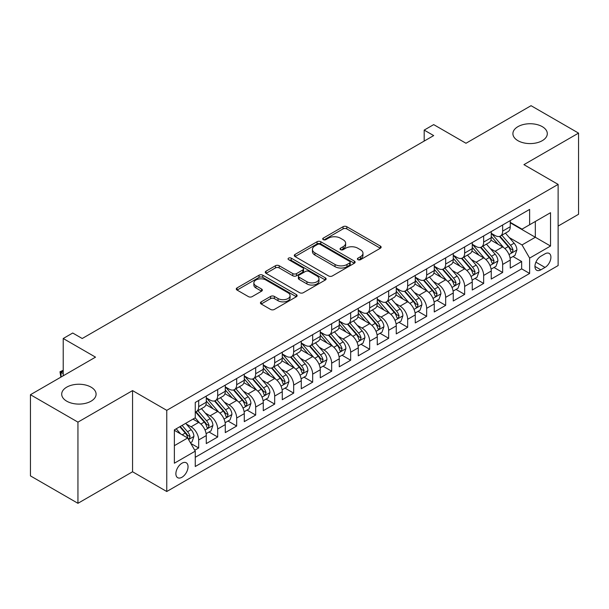 <?xml version="1.0" encoding="UTF-8"?>
<svg xmlns="http://www.w3.org/2000/svg" width="609" height="609" viewBox="0 0 609 609"><rect width="100%" height="100%" fill="white"/><g stroke="black" fill="none" stroke-linecap="round" stroke-linejoin="round"><path stroke-width="0.91" d="M357.94 259.67A1.85 1.066 0 0 0 360.551 259.67L380.366 248.228A2.634 1.522 0 0 0 381.135 247.155A2.634 1.522 0 0 0 380.366 246.074L346.795 226.7A2.634 1.522 0 0 0 343.065 226.7L323.25 238.134A1.85 1.066 0 0 0 322.709 238.888A1.85 1.066 0 0 0 323.25 239.642A1.85 1.066 0 0 0 325.861 239.642L328.426 238.165A8.442 4.872 0 0 1 340.362 238.165L343.156 239.779A8.442 4.872 0 0 1 345.63 243.227A8.442 4.872 0 0 1 343.156 246.668L340.598 248.152A1.85 1.066 0 0 0 340.058 248.906A1.85 1.066 0 0 0 340.598 249.66A1.85 1.066 0 0 0 343.21 249.66L345.767 248.175A8.442 4.872 0 0 1 357.704 248.175L360.505 249.789A8.442 4.872 0 0 1 362.972 253.237A8.442 4.872 0 0 1 360.505 256.686L357.94 258.163A1.85 1.066 0 0 0 357.399 258.916A1.85 1.066 0 0 0 357.94 259.67L357.94 258.163M91.053 387.149A17.197 9.927 0 0 0 72.319 384.995A17.197 9.927 0 0 0 61.699 394.168A17.197 9.927 0 0 0 66.739 401.186A17.197 9.927 0 0 0 85.473 403.341A17.197 9.927 0 0 0 96.093 394.168A17.197 9.927 0 0 0 91.053 387.149M542.261 126.642A17.197 9.927 0 0 0 523.527 124.495A17.197 9.927 0 0 0 512.907 133.668A17.197 9.927 0 0 0 517.947 140.687A17.197 9.927 0 0 0 536.681 142.833A17.197 9.927 0 0 0 547.301 133.668A17.197 9.927 0 0 0 542.261 126.642M181.962 477.258A8.595 4.963 120 0 0 187.58 469.676A8.595 4.963 120 0 0 186.263 462.787A8.595 4.963 120 0 0 181.962 463.213A8.595 4.963 120 0 0 176.344 470.795A8.595 4.963 120 0 0 177.661 477.684A8.595 4.963 120 0 0 181.962 477.258M261.2 301.851A2.634 1.522 0 0 0 260.431 302.924A2.634 1.522 0 0 0 261.2 303.998L270.617 309.441A2.634 1.522 0 0 0 274.347 309.441L296.355 296.735A2.634 1.522 0 0 0 297.123 295.654A2.634 1.522 0 0 0 296.355 294.581L262.784 275.199A2.634 1.522 0 0 0 259.053 275.199L237.053 287.905A2.634 1.522 0 0 0 236.277 288.978A2.634 1.522 0 0 0 237.053 290.059L248.426 296.629A2.634 1.522 0 0 0 252.156 296.629L261.573 291.186A2.634 1.522 0 0 0 262.35 290.112A2.634 1.522 0 0 0 261.573 289.031L255.932 285.781A7.057 4.073 0 0 1 253.869 282.896A7.057 4.073 0 0 1 258.224 279.135A7.057 4.073 0 0 1 265.912 280.018L288.011 292.777A7.057 4.073 0 0 1 290.074 295.654A7.057 4.073 0 0 1 285.72 299.422A7.057 4.073 0 0 1 278.031 298.539L274.347 296.408A2.634 1.522 0 0 0 270.617 296.408L261.2 301.851L261.2 303.998M558.126 226.076L578.55 214.284L578.55 133.112L531.056 105.692L465.984 143.26L433.692 124.617L424.191 130.098L433.692 135.586L82.223 338.505L72.722 333.016L63.222 338.505L63.222 375.799M77.944 422.136L77.944 503.308L132.564 471.769L132.564 390.605L77.944 422.136L30.45 394.716L95.522 357.148L63.222 338.505M132.564 390.605L166.759 410.344L558.126 184.398L558.126 265.562L166.759 491.516L166.759 410.344M578.55 133.112L523.93 164.651L558.126 184.398M328.616 275.953A2.634 1.522 0 0 0 332.347 275.953L354.347 263.248A2.634 1.522 0 0 0 355.123 262.174A2.634 1.522 0 0 0 354.347 261.094L320.783 241.72A2.634 1.522 0 0 0 317.053 241.72L295.045 254.425A2.634 1.522 0 0 0 294.276 255.498A2.634 1.522 0 0 0 295.045 256.572L328.616 275.953M289.351 260.066A1.85 1.066 0 0 1 291.224 260.332L291.224 258.132L325.351 277.841A2.634 1.522 0 0 1 326.127 278.914A2.634 1.522 0 0 1 325.351 279.988L303.343 292.693A2.634 1.522 0 0 1 299.62 292.693L266.049 273.319L266.049 271.165A2.634 1.522 0 0 0 265.28 272.238A2.634 1.522 0 0 0 266.049 273.319M266.049 271.165L275.466 265.73A2.634 1.522 0 0 1 279.196 265.73L292.807 273.586A2.634 1.522 0 0 0 296.537 273.586L302.787 269.977A2.634 1.522 0 0 0 303.556 268.904A2.634 1.522 0 0 0 302.787 267.823L288.613 259.64A1.85 1.066 0 0 1 288.072 258.886A1.85 1.066 0 0 1 289.214 257.904A1.85 1.066 0 0 1 291.224 258.132M77.944 503.308L30.45 475.888L30.45 394.716M194.735 450.241L198.679 447.965L190.792 443.421M186.308 424.047L191.081 426.802A10.749 6.204 60 0 1 198.679 439.964L206.276 435.572L206.276 443.58L217.679 437.003L209.032 432.009M205.309 413.077L210.082 415.833A10.749 6.204 60 0 1 217.679 428.995L225.277 424.602L225.277 432.611L236.673 426.034L228.032 421.04M224.31 402.107L229.075 404.863A10.749 6.204 60 0 1 236.673 418.025L244.278 413.64L244.278 421.641L255.673 415.064L247.033 410.07M243.303 391.138L248.076 393.894A10.749 6.204 60 0 1 255.673 407.056L263.271 402.671L263.271 410.679L274.674 404.094L266.026 399.101M262.304 380.168L267.077 382.924A10.749 6.204 60 0 1 274.674 396.086L282.272 391.701L282.272 399.71L293.667 393.125L285.027 388.139M281.305 369.206L286.07 371.954A10.749 6.204 60 0 1 293.667 385.116L301.272 380.732L301.272 388.74L312.668 382.155L304.028 377.169M300.298 358.237L305.071 360.985A10.749 6.204 60 0 1 312.668 374.147L320.265 369.762L320.265 377.77L331.669 371.185L323.021 366.199M319.299 347.267L324.072 350.023A10.749 6.204 60 0 1 331.669 363.185L339.266 358.792L339.266 366.801L350.662 360.224L342.022 355.23M338.299 336.297L343.065 339.053A10.749 6.204 60 0 1 350.662 352.215L358.267 347.823L358.267 355.831L369.663 349.254L361.023 344.26M357.293 325.328L362.066 328.084A10.749 6.204 60 0 1 369.663 341.246L377.26 336.861L377.26 344.861L388.664 338.284L380.016 333.29M376.293 314.358L381.067 317.114A10.749 6.204 60 0 1 388.664 330.276L396.261 325.891L396.261 333.899L407.657 327.315L399.017 322.321M395.294 303.389L400.06 306.144A10.749 6.204 60 0 1 407.657 319.306L415.262 314.922L415.262 322.93L426.658 316.345L418.018 311.359M414.287 292.427L419.061 295.175A10.749 6.204 60 0 1 426.658 308.337L434.255 303.952L434.255 311.96L445.659 305.375L437.011 300.389M433.288 281.457L438.061 284.205A10.749 6.204 60 0 1 445.659 297.367L453.256 292.982L453.256 300.991L464.652 294.406L456.012 289.42M452.289 270.487L457.054 273.243A10.749 6.204 60 0 1 464.652 286.405L472.257 282.013L472.257 290.021L483.653 283.444L475.012 278.45M471.282 259.518L476.055 262.273A10.749 6.204 60 0 1 483.653 275.435L491.25 271.043L491.25 279.051L502.653 272.474L502.653 264.466A10.749 6.204 -120 0 0 495.056 251.304L490.283 248.548M494.006 267.48L502.653 272.474M206.276 435.572A10.749 6.204 -120 0 0 198.679 422.41L192.977 419.121M225.277 424.602A10.749 6.204 -120 0 0 217.679 411.44L205.926 404.658M244.278 413.64A10.749 6.204 -120 0 0 236.673 400.478L224.927 393.688M263.271 402.671A10.749 6.204 -120 0 0 255.673 389.509L243.927 382.726M282.272 391.701A10.749 6.204 -120 0 0 274.674 378.539L262.921 371.756M301.272 380.732A10.749 6.204 -120 0 0 293.667 367.57L281.921 360.787M320.265 369.762A10.749 6.204 -120 0 0 312.668 356.6L300.922 349.817M339.266 358.792A10.749 6.204 -120 0 0 331.669 345.63L319.915 338.848M358.267 347.823A10.749 6.204 -120 0 0 350.662 334.661L338.916 327.878M377.26 336.861A10.749 6.204 -120 0 0 369.663 323.699L357.917 316.908M396.261 325.891A10.749 6.204 -120 0 0 388.664 312.729L376.91 305.946M415.262 314.922A10.749 6.204 -120 0 0 407.657 301.76L395.911 294.977M434.255 303.952A10.749 6.204 -120 0 0 426.658 290.79L414.912 284.007M453.256 292.982A10.749 6.204 -120 0 0 445.659 279.82L433.905 273.038M472.257 282.013A10.749 6.204 -120 0 0 464.652 268.851L452.906 262.068M491.25 271.043A10.749 6.204 -120 0 0 483.653 257.881L471.906 251.098M545.017 253.824L540.838 256.237A8.328 4.811 120 0 0 535.395 263.575A8.328 4.811 120 0 0 536.674 270.251A8.328 4.811 120 0 0 540.838 269.84L545.017 267.427A8.328 4.811 120 0 0 550.46 260.089A8.328 4.811 120 0 0 549.181 253.413A8.328 4.811 120 0 0 545.017 253.824M174.364 445.666L187.663 437.985L195.261 451.147L195.261 466.509L529.632 273.456L529.632 258.102L522.027 244.94L509.284 237.579M195.261 451.147L174.364 463.213L174.364 429.87L195.261 417.804L195.261 402.45L529.632 209.405L529.632 224.759L550.528 212.693L550.528 246.036L529.632 258.102M206.276 397.844L210.082 400.037A10.749 6.204 60 0 0 215.449 400.57L223.054 396.177A10.749 6.204 -120 0 0 225.277 391.26L225.277 385.116M225.277 386.875L229.075 389.067A10.749 6.204 60 0 0 234.45 389.6L242.047 385.215A10.749 6.204 -120 0 0 244.278 380.29L244.278 374.147M244.278 375.905L248.076 378.098A10.749 6.204 60 0 0 253.451 378.631L261.048 374.246A10.749 6.204 -120 0 0 263.271 369.32L263.271 363.185M263.271 364.936L267.077 367.128A10.749 6.204 60 0 0 272.444 367.661L280.049 363.276A10.749 6.204 -120 0 0 282.272 358.358L282.272 352.215M282.272 353.966L286.07 356.158A10.749 6.204 60 0 0 291.445 356.691L299.042 352.307A10.749 6.204 -120 0 0 301.272 347.389L301.272 341.246M301.272 342.996L305.071 345.196A10.749 6.204 60 0 0 310.445 345.722L318.043 341.337A10.749 6.204 -120 0 0 320.265 336.419L320.265 330.276M320.265 332.034L324.072 334.227A10.749 6.204 60 0 0 329.439 334.76L337.043 330.367A10.749 6.204 -120 0 0 339.266 325.45L339.266 319.306M339.266 321.065L343.065 323.257A10.749 6.204 60 0 0 348.439 323.79L356.037 319.398A10.749 6.204 -120 0 0 358.267 314.48L358.267 308.337M358.267 310.095L362.066 312.288A10.749 6.204 60 0 0 367.44 312.82L375.037 308.436A10.749 6.204 -120 0 0 377.26 303.51L377.26 297.367M377.26 299.126L381.067 301.318A10.749 6.204 60 0 0 386.433 301.851L394.038 297.466A10.749 6.204 -120 0 0 396.261 292.541L396.261 286.405M396.261 288.156L400.06 290.348A10.749 6.204 60 0 0 405.434 290.881L413.031 286.496A10.749 6.204 -120 0 0 415.262 281.579L415.262 275.435M415.262 277.186L419.061 279.379A10.749 6.204 60 0 0 424.435 279.912L432.032 275.527A10.749 6.204 -120 0 0 434.255 270.609L434.255 264.466M434.255 266.217L438.061 268.417A10.749 6.204 60 0 0 443.428 268.942L451.033 264.557A10.749 6.204 -120 0 0 453.256 259.64L453.256 253.496M453.256 255.255L457.054 257.447A10.749 6.204 60 0 0 462.429 257.98L470.026 253.588A10.749 6.204 -120 0 0 472.257 248.67L472.257 242.527M472.257 244.285L476.055 246.478A10.749 6.204 60 0 0 481.43 247.01L489.027 242.618A10.749 6.204 -120 0 0 491.25 237.7L491.25 231.557M195.261 457.29L521.647 268.851L521.647 261.505L510.251 268.082L510.251 260.081A10.749 6.204 -120 0 0 502.653 246.911L490.9 240.129M491.25 233.316L495.056 235.508A10.749 6.204 -120 0 0 500.423 236.041A10.749 6.204 -120 0 0 502.653 231.123L502.653 224.98M500.423 236.041L508.028 231.656A10.749 6.204 -120 0 0 510.251 226.731L510.251 220.587M198.679 400.471L198.679 406.614A10.749 6.204 60 0 1 196.456 411.539A10.749 6.204 60 0 1 195.261 411.973M196.456 411.539L204.053 407.147A10.749 6.204 -120 0 0 206.276 402.229L206.276 396.086M217.679 389.509L217.679 395.652A10.749 6.204 60 0 1 215.449 400.57M236.673 378.539L236.673 384.682A10.749 6.204 60 0 1 234.45 389.6M255.673 367.57L255.673 373.713A10.749 6.204 60 0 1 253.451 378.631M274.674 356.6L274.674 362.743A10.749 6.204 60 0 1 272.444 367.661M293.667 345.63L293.667 351.774A10.749 6.204 60 0 1 291.445 356.691M312.668 334.661L312.668 340.804A10.749 6.204 60 0 1 310.445 345.722M331.669 323.691L331.669 329.834A10.749 6.204 60 0 1 329.439 334.76M350.662 312.729L350.662 318.865A10.749 6.204 60 0 1 348.439 323.79M369.663 301.76L369.663 307.903A10.749 6.204 60 0 1 367.44 312.82M388.664 290.79L388.664 296.933A10.749 6.204 60 0 1 386.433 301.851M407.657 279.82L407.657 285.964A10.749 6.204 60 0 1 405.434 290.881M426.658 268.851L426.658 274.994A10.749 6.204 60 0 1 424.435 279.912M445.659 257.881L445.659 264.024A10.749 6.204 60 0 1 443.428 268.942M464.652 246.911L464.652 253.055A10.749 6.204 60 0 1 462.429 257.98M483.653 235.949L483.653 242.085A10.749 6.204 60 0 1 481.43 247.01M483.653 275.435L483.653 283.444M464.652 286.405L464.652 294.406M445.659 297.367L445.659 305.375M426.658 308.337L426.658 316.345M407.657 319.306L407.657 327.315M388.664 330.276L388.664 338.284M369.663 341.246L369.663 349.254M350.662 352.215L350.662 360.224M331.669 363.185L331.669 371.185M312.668 374.147L312.668 382.155M293.667 385.116L293.667 393.125M274.674 396.086L274.674 404.094M255.673 407.056L255.673 415.064M236.673 418.025L236.673 426.034M217.679 428.995L217.679 437.003M198.679 439.964L198.679 447.965M187.663 437.985L174.364 430.312M522.027 244.94L535.326 237.266L535.326 221.47L550.528 212.693M510.251 222.787L550.528 246.036M510.251 222.346L522.027 229.144L529.632 224.759M132.564 471.769L166.759 491.516M424.191 130.098L424.191 141.067M513.006 256.511L521.647 261.505M521.647 268.851L529.632 273.456M358.678 259.929L360.505 258.878A8.442 4.872 0 0 0 362.972 255.43L362.972 253.237M345.63 243.227L345.63 245.419A8.442 4.872 0 0 1 343.156 248.86L341.337 249.918M380.328 248.251L346.795 228.893A2.634 1.522 0 0 0 343.065 228.893L323.988 239.908M354.316 263.271L320.783 243.912A2.634 1.522 0 0 0 317.053 243.912L295.083 256.595M349.688 262.928A1.85 1.066 0 0 0 350.228 262.174A1.85 1.066 0 0 0 349.688 261.421L320.22 244.407A1.85 1.066 0 0 0 317.609 244.407L314.906 245.967A8.442 4.872 0 0 0 312.44 249.416A8.442 4.872 0 0 0 314.906 252.857L335.049 264.489A8.442 4.872 0 0 0 346.985 264.489L349.688 262.928L349.688 265.121A1.85 1.066 0 0 0 350.228 264.367L350.228 262.174M312.44 249.416L312.44 251.608A8.442 4.872 0 0 0 314.906 255.057L314.906 252.857M349.688 265.121L346.985 266.681A8.442 4.872 0 0 1 335.049 266.681L314.906 255.057M266.087 273.334L275.466 267.922L275.466 265.73M303.556 268.904L303.556 271.096A2.634 1.522 0 0 1 302.787 272.17L296.537 275.778A2.634 1.522 0 0 1 292.807 275.778L279.196 267.922A2.634 1.522 0 0 0 275.466 267.922M291.224 260.332L325.313 280.011M306.936 281.739A7.057 4.073 0 0 0 314.625 282.622A7.057 4.073 0 0 0 318.979 278.861A7.057 4.073 0 0 0 316.916 275.984L309.128 271.485A2.634 1.522 0 0 0 305.398 271.485L299.148 275.093A2.634 1.522 0 0 0 298.38 276.166A2.634 1.522 0 0 0 299.148 277.247L306.936 281.739L306.936 283.931A7.057 4.073 0 0 0 314.625 284.814A7.057 4.073 0 0 0 318.979 281.053L318.979 278.861M298.38 276.166L298.38 278.366A2.634 1.522 0 0 0 299.148 279.44L299.148 277.247M306.936 283.931L299.148 279.44M290.074 295.654L290.074 297.847A7.057 4.073 0 0 1 285.72 301.615A7.057 4.073 0 0 1 278.031 300.732L274.347 298.6A2.634 1.522 0 0 0 270.617 298.6L261.238 304.02M253.869 282.896L253.869 285.096A7.057 4.073 0 0 0 255.932 287.973L255.932 285.781M261.543 291.209L255.932 287.973M296.317 296.75L262.784 277.392A2.634 1.522 0 0 0 259.053 277.392L237.084 290.082M510.091 258.193L515.001 255.361L516.896 249.873A7.118 4.111 -120 0 0 514.125 243.189L505.447 233.14M503.712 247.612L493.412 235.691A20.554 11.868 -120 0 0 491.25 233.43M498.063 244.262L492.3 237.601A17.06 9.851 -120 0 0 491.25 236.452M499.456 236.429L508.241 246.592A7.118 4.111 60 0 1 510.776 251.494L511.294 252.339L512.253 252.202L513.06 250.177A7.118 4.111 -120 0 0 510.517 245.275L501.839 235.226M499.974 236.262L509.406 247.185A3.624 2.093 60 0 1 510.319 248.601L513.06 250.177M491.09 269.163L496 266.331L497.903 260.842A7.118 4.111 -120 0 0 495.132 254.159L486.446 244.11M484.711 258.581L474.419 246.66A20.554 11.868 -120 0 0 472.257 244.399M479.062 255.232L473.307 248.571A17.06 9.851 -120 0 0 472.257 247.421M480.463 247.391L489.24 257.561A7.118 4.111 60 0 1 491.775 262.464L492.293 263.309L493.26 263.172L494.059 261.147A7.118 4.111 -120 0 0 491.516 256.244L482.838 246.196M480.973 247.231L490.412 258.155A3.624 2.093 60 0 1 491.326 259.571L494.059 261.147M472.097 280.132L477.007 277.301L478.902 271.812A7.118 4.111 -120 0 0 476.131 265.128L467.453 255.08M465.71 269.543L455.418 257.63A20.554 11.868 -120 0 0 453.256 255.369M460.069 266.202L454.306 259.533A17.06 9.851 -120 0 0 453.256 258.391M461.462 258.361L470.239 268.531A7.118 4.111 60 0 1 472.782 273.433L473.3 274.278L474.259 274.141L475.058 272.116A7.118 4.111 -120 0 0 472.523 267.214L463.837 257.165M461.98 258.201L471.412 269.117A3.624 2.093 60 0 1 472.325 270.541L475.058 272.116M453.096 291.102L458.006 288.27L459.902 282.782A7.118 4.111 -120 0 0 457.131 276.098L448.452 266.049M446.717 280.513L436.417 268.599A20.554 11.868 -120 0 0 434.255 266.339M441.068 277.171L435.306 270.503A17.06 9.851 -120 0 0 434.255 269.361M442.461 269.33L451.246 279.501A7.118 4.111 60 0 1 453.781 284.403L454.299 285.248L455.258 285.111L456.065 283.086A7.118 4.111 -120 0 0 453.522 278.184L444.844 268.127M442.979 269.163L452.411 280.087A3.624 2.093 60 0 1 453.324 281.51L456.065 283.086M434.095 302.072L439.005 299.232L440.908 293.751A7.118 4.111 -120 0 0 438.137 287.067L429.452 277.019M427.716 291.483L417.424 279.569A20.554 11.868 -120 0 0 415.262 277.308M422.067 288.141L416.312 281.472A17.06 9.851 -120 0 0 415.262 280.33M423.468 280.3L432.245 290.463A7.118 4.111 60 0 1 434.78 295.373L435.298 296.218L436.265 296.081L437.064 294.056A7.118 4.111 -120 0 0 434.521 289.153L425.843 279.097M423.978 280.132L433.418 291.056A3.624 2.093 60 0 1 434.331 292.472L437.064 294.056M415.102 313.041L420.012 310.202L421.908 304.721A7.118 4.111 -120 0 0 419.137 298.037L410.458 287.981M408.715 302.452L398.423 290.531A20.554 11.868 -120 0 0 396.261 288.278M403.074 299.11L397.312 292.442A17.06 9.851 -120 0 0 396.261 291.292M404.467 291.269L413.245 301.432A7.118 4.111 60 0 1 415.787 306.342L416.305 307.18L417.264 307.05L418.063 305.025A7.118 4.111 -120 0 0 415.528 300.115L406.842 290.067M404.985 291.102L414.417 302.026A3.624 2.093 60 0 1 415.33 303.442L418.063 305.025M396.101 324.003L401.011 321.171L402.907 315.69A7.118 4.111 -120 0 0 400.136 308.999L391.458 298.95M389.714 313.422L379.422 301.501A20.554 11.868 -120 0 0 377.26 299.24M384.073 310.08L378.311 303.411A17.06 9.851 -120 0 0 377.26 302.262M385.467 302.239L394.251 312.402A7.118 4.111 60 0 1 396.786 317.304L397.304 318.149L398.263 318.02L399.07 315.995A7.118 4.111 -120 0 0 396.528 311.085L387.849 301.036M385.984 302.072L395.416 312.996A3.624 2.093 60 0 1 396.33 314.411L399.07 315.995M377.1 334.973L382.01 332.141L383.914 326.652A7.118 4.111 -120 0 0 381.143 319.969L372.457 309.92M370.721 324.391L360.429 312.47A20.554 11.868 -120 0 0 358.267 310.209M365.073 321.042L359.318 314.381A17.06 9.851 -120 0 0 358.267 313.232M366.473 313.209L375.251 323.371A7.118 4.111 60 0 1 377.786 328.274L378.303 329.119L379.27 328.982L380.069 326.957A7.118 4.111 -120 0 0 377.527 322.054L368.848 312.006M366.983 313.041L376.423 323.965A3.624 2.093 60 0 1 377.336 325.381L380.069 326.957M358.107 345.942L363.017 343.111L364.913 337.622A7.118 4.111 -120 0 0 362.142 330.938L353.464 320.89M351.72 335.361L341.428 323.44A20.554 11.868 -120 0 0 339.266 321.179M346.079 332.012L340.317 325.351A17.06 9.851 -120 0 0 339.266 324.201M347.473 324.178L356.25 334.341A7.118 4.111 60 0 1 358.792 339.243L359.31 340.088L360.269 339.951L361.068 337.926A7.118 4.111 -120 0 0 358.534 333.024L349.848 322.976M347.99 324.011L357.422 334.935A3.624 2.093 60 0 1 358.336 336.351L361.068 337.926M339.106 356.912L344.016 354.08L345.912 348.592A7.118 4.111 -120 0 0 343.141 341.908L334.463 331.859M332.72 346.323L322.427 334.41A20.554 11.868 -120 0 0 320.265 332.149M327.079 342.981L321.316 336.313A17.06 9.851 -120 0 0 320.265 335.171M328.472 335.14L337.257 345.311A7.118 4.111 60 0 1 339.792 350.213L340.309 351.058L341.268 350.921L342.075 348.896A7.118 4.111 -120 0 0 339.533 343.994L330.854 333.945M328.989 334.98L338.421 345.897A3.624 2.093 60 0 1 339.335 347.32L342.075 348.896M320.106 367.882L325.016 365.05L326.919 359.561A7.118 4.111 -120 0 0 324.148 352.877L315.462 342.829M313.726 357.293L303.434 345.379A20.554 11.868 -120 0 0 301.272 343.118M308.078 353.951L302.323 347.282A17.06 9.851 -120 0 0 301.272 346.14M309.479 346.11L318.256 356.28A7.118 4.111 60 0 1 320.791 361.183L321.308 362.028L322.275 361.891L323.075 359.866A7.118 4.111 -120 0 0 320.532 354.963L311.854 344.907M309.989 345.942L319.428 356.866A3.624 2.093 60 0 1 320.342 358.29L323.075 359.866M301.112 378.851L306.022 376.012L307.918 370.531A7.118 4.111 -120 0 0 305.147 363.847L296.469 353.799M294.726 368.262L284.433 356.349A20.554 11.868 -120 0 0 282.272 354.088M289.085 364.92L283.322 358.252A17.06 9.851 -120 0 0 282.272 357.11M290.478 357.08L299.255 367.242A7.118 4.111 60 0 1 301.798 372.152L302.315 372.997L303.274 372.86L304.074 370.835A7.118 4.111 -120 0 0 301.539 365.933L292.853 355.877M290.995 356.912L300.427 367.836A3.624 2.093 60 0 1 301.341 369.252L304.074 370.835M282.112 389.821L287.022 386.981L288.917 381.5A7.118 4.111 -120 0 0 286.146 374.817L277.468 364.761M275.725 379.232L265.433 367.311A20.554 11.868 -120 0 0 263.271 365.057M270.084 375.89L264.321 369.221A17.06 9.851 -120 0 0 263.271 368.072M271.477 368.049L280.262 378.212A7.118 4.111 60 0 1 282.797 383.122L283.314 383.959L284.274 383.83L285.081 381.805A7.118 4.111 -120 0 0 282.538 376.895L273.86 366.846M271.995 367.882L281.427 378.806A3.624 2.093 60 0 1 282.34 380.222L285.081 381.805M263.111 400.783L268.021 397.951L269.924 392.47A7.118 4.111 -120 0 0 267.153 385.779L258.467 375.73M256.732 390.202L246.439 378.28A20.554 11.868 -120 0 0 244.278 376.019M251.083 386.86L245.328 380.191A17.06 9.851 -120 0 0 244.278 379.042M252.484 379.019L261.261 389.181A7.118 4.111 60 0 1 263.796 394.084L264.314 394.929L265.28 394.799L266.08 392.775A7.118 4.111 -120 0 0 263.537 387.864L254.859 377.816M252.994 378.851L262.433 389.775A3.624 2.093 60 0 1 263.347 391.191L266.08 392.775M244.118 411.753L249.028 408.921L250.923 403.44A7.118 4.111 -120 0 0 248.152 396.748L239.474 386.7M237.731 401.171L227.439 389.25A20.554 11.868 -120 0 0 225.277 386.989M232.09 397.822L226.327 391.161A17.06 9.851 -120 0 0 225.277 390.011M233.483 389.988L242.26 400.151A7.118 4.111 60 0 1 244.803 405.054L245.32 405.899L246.28 405.761L247.079 403.737A7.118 4.111 -120 0 0 244.544 398.834L235.858 388.786M234.001 389.821L243.433 400.745A3.624 2.093 60 0 1 244.346 402.161L247.079 403.737M225.117 422.722L230.027 419.89L231.922 414.402A7.118 4.111 -120 0 0 229.151 407.718L220.473 397.669M218.73 412.141L208.438 400.22A20.554 11.868 -120 0 0 206.276 397.959M213.089 408.791L207.326 402.13A17.06 9.851 -120 0 0 206.276 400.981M214.482 400.958L223.267 411.121A7.118 4.111 60 0 1 225.802 416.023L226.32 416.868L227.279 416.731L228.086 414.706A7.118 4.111 -120 0 0 225.543 409.804L216.865 399.755M215 400.791L224.432 411.714A3.624 2.093 60 0 1 225.345 413.13L228.086 414.706M206.116 433.692L211.026 430.86L212.929 425.371A7.118 4.111 -120 0 0 210.158 418.688L201.472 408.639M199.737 423.11L195.192 417.843M194.088 419.761L193.35 418.908M195.489 411.92L204.266 422.09A7.118 4.111 60 0 1 206.801 426.993L207.319 427.838L208.286 427.701L209.085 425.676A7.118 4.111 -120 0 0 206.542 420.773L197.864 410.725M195.999 411.76L205.439 422.676A3.624 2.093 60 0 1 206.352 424.1L209.085 425.676M190.419 442.758L192.033 441.829L193.928 436.341A7.118 4.111 -120 0 0 191.157 429.657L185.692 423.331M180.591 433.905L176.191 428.812M175.095 430.73L174.364 429.885M179.8 426.726L185.265 433.06A7.118 4.111 60 0 1 187.808 437.962L188.326 438.807L189.285 438.67L190.084 436.645A7.118 4.111 -120 0 0 187.549 431.743L182.083 425.409M180.241 426.475L186.438 433.646A3.624 2.093 60 0 1 187.351 435.07L190.084 436.645M63.222 371.079L61.037 372.343L63.222 373.599M60.862 377.161L59.994 371.741L63.222 370.287M59.994 371.741L61.037 372.343L61.037 377.055M191.081 426.802L198.679 422.41M210.082 415.833L217.679 411.44M229.075 404.863L236.673 400.478M248.076 393.894L255.673 389.509M267.077 382.924L274.674 378.539M286.07 371.954L293.667 367.57M305.071 360.985L312.668 356.6M324.072 350.023L331.669 345.63M343.065 339.053L350.662 334.661M362.066 328.084L369.663 323.699M381.067 317.114L388.664 312.729M400.06 306.144L407.657 301.76M419.061 295.175L426.658 290.79M438.061 284.205L445.659 279.82M457.054 273.243L464.652 268.851M476.055 262.273L483.653 257.881M495.056 251.304L502.653 246.911M502.653 231.123L510.251 226.731M198.679 406.614L206.276 402.229M217.679 395.652L225.277 391.26M236.673 384.682L244.278 380.29M255.673 373.713L263.271 369.32M274.674 362.743L282.272 358.358M293.667 351.774L301.272 347.389M312.668 340.804L320.265 336.419M331.669 329.834L339.266 325.45M350.662 318.865L358.267 314.48M369.663 307.903L377.26 303.51M388.664 296.933L396.261 292.541M407.657 285.964L415.262 281.579M426.658 274.994L434.255 270.609M445.659 264.024L453.256 259.64M464.652 253.055L472.257 248.67M483.653 242.085L491.25 237.7M502.653 264.466L510.251 260.081M535.905 262.167L545.017 267.427M534.946 266.438L540.838 269.84M360.505 258.878L360.505 256.686M340.598 249.66L340.598 248.152M343.156 248.86L343.156 246.668M323.25 239.642L323.25 238.134M343.065 228.893L343.065 226.7M346.795 228.893L346.795 226.7M380.366 248.228L380.366 246.074M295.045 256.572L295.045 254.425M317.053 243.912L317.053 241.72M320.783 243.912L320.783 241.72M354.347 263.248L354.347 261.094M335.049 266.681L335.049 264.489M346.985 266.681L346.985 264.489M279.196 267.922L279.196 265.73M292.807 275.778L292.807 273.586M296.537 275.778L296.537 273.586M302.787 272.17L302.787 269.977M325.351 279.988L325.351 277.841M270.617 298.6L270.617 296.408M274.347 298.6L274.347 296.408M278.031 300.732L278.031 298.539M261.573 291.186L261.573 289.031M237.053 290.059L237.053 287.905M259.053 277.392L259.053 275.199M262.784 277.392L262.784 275.199M296.355 296.735L296.355 294.581M509.002 254.547L516.851 250.017M493.412 235.691L494.394 235.127M510.517 245.275L514.125 243.189M504.846 248.556L508.241 246.592M490.009 265.516L497.858 260.979M474.419 246.66L475.393 246.097M491.516 256.244L495.132 254.159M485.845 259.518L489.24 257.561M471.008 276.478L478.857 271.949M455.418 257.63L456.392 257.067M472.523 267.214L476.131 265.128M466.844 270.487L470.239 268.531M452.007 287.448L459.856 282.919M436.417 268.599L437.399 268.029M453.522 278.184L457.131 276.098M447.851 281.457L451.246 279.501M433.014 298.418L440.863 293.888M417.424 279.569L418.398 278.998M434.521 289.153L438.137 287.067M428.85 292.427L432.245 290.463M414.013 309.387L421.862 304.858M398.423 290.531L399.397 289.968M415.528 300.115L419.137 298.037M409.849 303.396L413.245 301.432M395.013 320.357L402.861 315.827M379.422 301.501L380.404 300.937M396.528 311.085L400.136 308.999M390.856 314.366L394.251 312.402M376.019 331.326L383.868 326.797M360.429 312.47L361.403 311.907M377.527 322.054L381.143 319.969M371.855 325.335L375.251 323.371M357.019 342.296L364.867 337.759M341.428 323.44L342.403 322.877M358.534 333.024L362.142 330.938M352.855 336.297L356.25 334.341M338.018 353.258L345.866 348.729M322.427 334.41L323.409 333.846M339.533 343.994L343.141 341.908M333.861 347.267L337.257 345.311M319.025 364.228L326.873 359.698M303.434 345.379L304.409 344.808M320.532 354.963L324.148 352.877M314.861 358.237L318.256 356.28M300.024 375.197L307.872 370.668M284.433 356.349L285.408 355.778M301.539 365.933L305.147 363.847M295.86 369.206L299.255 367.242M281.023 386.167L288.872 381.637M265.433 367.311L266.415 366.747M282.538 376.895L286.146 374.817M276.867 380.176L280.262 378.212M262.03 397.137L269.878 392.607M246.439 378.28L247.414 377.717M263.537 387.864L267.153 385.779M257.866 391.145L261.261 389.181M243.029 408.106L250.878 403.577M227.439 389.25L228.413 388.687M244.544 398.834L248.152 396.748M238.865 402.115L242.26 400.151M224.028 419.076L231.877 414.539M208.438 400.22L209.42 399.656M225.543 409.804L229.151 407.718M219.864 413.077L223.267 411.121M205.035 430.038L212.884 425.508M206.542 420.773L210.158 418.688M200.871 424.047L204.266 422.09M188.562 439.553L193.883 436.478M187.549 431.743L191.157 429.657M182.198 434.834L185.265 433.06"/></g></svg>
